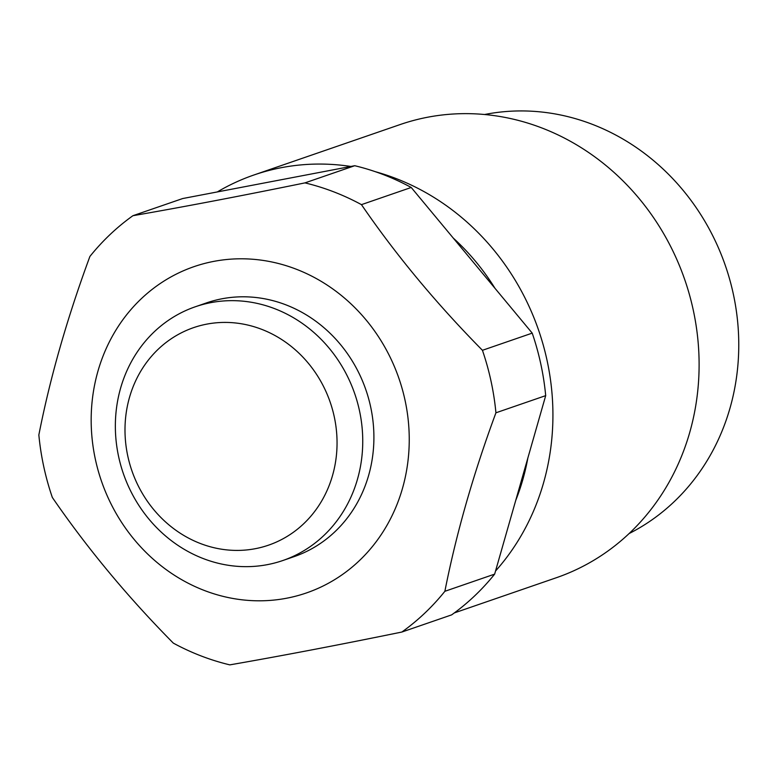 <?xml version="1.0" encoding="UTF-8"?>
<svg xmlns="http://www.w3.org/2000/svg" width="777" height="777" viewBox="0 0 777 777"><rect width="100%" height="100%" fill="white"/><g stroke="black" fill="none" stroke-linecap="round" stroke-linejoin="round"><path stroke-width="1.17" d="M629.108 533.556A223.368 203.691 -109 0 0 738.15 327.729A223.368 203.691 -109 0 0 599.863 127.399A223.368 203.691 -109 0 0 484.566 114.51M515.724 500.437A223.368 203.691 -109 0 0 527.845 458.08M494.978 288.296A223.368 203.691 -109 0 0 453.263 238.073M375.408 171.717A239.666 218.551 71 0 1 403.894 181.74A239.666 218.551 71 0 1 495.541 571.017M454.331 612.917L556.371 577.719A239.666 218.551 -109 0 0 699.086 361.062A239.666 218.551 -109 0 0 550.077 131.313A239.666 218.551 -109 0 0 400.068 124.582L253.885 175.01A239.666 218.551 71 0 1 350.825 166.453M282.818 560.528L293.978 556.682A134.217 122.387 -109 0 0 373.892 435.353A134.217 122.387 -109 0 0 290.443 306.692A134.217 122.387 -109 0 0 206.439 302.923L195.289 306.779A134.217 122.387 71 0 1 279.293 310.547A134.217 122.387 71 0 1 362.733 439.199A134.217 122.387 71 0 1 282.818 560.528A134.217 122.387 71 0 1 198.815 556.759A134.217 122.387 71 0 1 115.365 428.108A134.217 122.387 71 0 1 195.289 306.779M301.942 271.523A172.562 157.352 71 0 1 400.602 494.531A172.562 157.352 71 0 1 198.475 588.082A172.562 157.352 71 0 1 99.815 365.073A172.562 157.352 71 0 1 301.942 271.523M354.73 165.715A249.252 227.292 71 0 1 391.89 178.079A249.252 227.292 71 0 1 411.227 187.471L361.46 204.642A249.252 227.292 -109 0 0 342.113 195.25A249.252 227.292 -109 0 0 304.953 182.886L354.73 165.715L182.692 198.543L132.916 215.705A249.252 227.292 -109 0 0 89.899 256.459C67.113 318.24 50.097 377.739 38.85 434.945A249.252 227.292 -109 0 0 52.331 497.455C87.209 548.232 127.535 596.785 173.32 643.113A249.252 227.292 -109 0 0 192.657 652.505A249.252 227.292 -109 0 0 229.827 664.869C281.798 655.827 339.151 644.881 401.864 632.041A249.252 227.292 -109 0 0 444.871 591.297L494.648 574.125A249.252 227.292 71 0 1 451.631 614.879L401.864 632.041M495.93 412.801A249.252 227.292 -109 0 0 482.439 350.301L532.216 333.129A249.252 227.292 71 0 1 545.697 395.639L495.93 412.801C473.319 473.931 456.303 533.43 444.871 591.297M361.46 204.642C395.882 254.885 436.208 303.438 482.439 350.301M132.916 215.705C184.266 206.789 241.618 195.843 304.953 182.886M494.648 574.125L545.697 395.639M532.216 333.129L411.227 187.471M217.298 191.938A239.666 218.551 71 0 1 253.885 175.01M331.284 479.574A115.035 104.905 71 0 1 196.532 541.938A115.035 104.905 71 0 1 130.759 393.269A115.035 104.905 71 0 1 265.511 330.895A115.035 104.905 71 0 1 331.284 479.574"/></g></svg>
